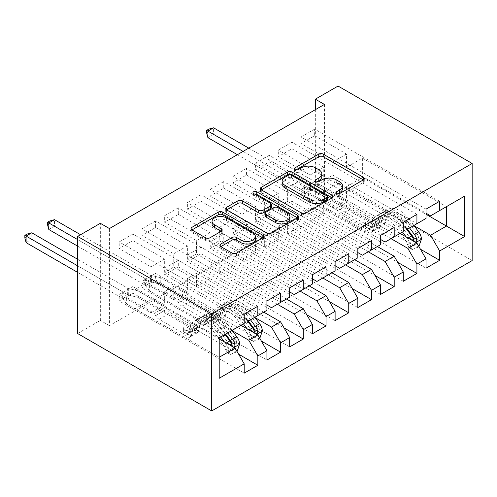 <?xml version="1.0" encoding="UTF-8"?>
<svg xmlns="http://www.w3.org/2000/svg" width="497" height="497" viewBox="0 0 497 497"><rect width="100%" height="100%" fill="white"/><g stroke="black" fill="none" stroke-linecap="round" stroke-linejoin="round"><path stroke-width="0.37" stroke-dasharray="2.48 1.86" d="M337.42 193.873L336.537 194.383A2.205 1.274 0 0 0 335.891 195.284A2.205 1.274 0 0 0 336.537 196.185A2.205 1.274 0 0 0 339.662 196.185L363.363 182.498A3.156 1.82 0 0 0 364.289 181.212A3.156 1.82 0 0 0 363.363 179.926L363.319 179.902M295.926 169.918L295.044 170.428A2.205 1.274 0 0 0 294.398 171.328A2.205 1.274 0 0 0 295.044 172.229A2.205 1.274 0 0 0 298.169 172.229L301.238 170.459L301.238 167.837M316.676 181.896L315.794 182.405A2.205 1.274 0 0 0 315.148 183.306A2.205 1.274 0 0 0 315.794 184.207A2.205 1.274 0 0 0 318.912 184.207L321.981 182.436L321.981 179.815M280.569 293.112L155.573 220.948L155.573 227.508L141.937 235.379L173.751 253.75L173.751 267.001L164.662 272.25L244.207 318.173M155.573 220.948L141.937 228.819L141.937 235.379M254.998 317.583L187.388 278.55L187.388 291.801L155.573 273.431L155.573 279.991L141.937 287.862L266.932 360.027M155.573 273.431L141.937 281.302L141.937 287.862M326.02 266.87L201.024 194.706L201.024 201.266L187.388 209.138L219.208 227.508L219.208 240.759L210.113 246.009L289.658 291.932M201.024 194.706L187.388 202.577L187.388 209.138M300.113 291.143L232.844 252.308L232.844 265.56L201.024 247.189L201.024 253.75L187.388 261.621L312.383 333.785M201.024 247.189L187.388 255.06L187.388 261.621M371.47 240.629L246.475 168.464L246.475 175.025L232.844 182.896L264.659 201.266L264.659 214.518L255.57 219.767L335.108 265.69M246.475 168.464L232.844 176.336L232.844 182.896M345.564 264.901L278.295 226.06L278.295 239.318L246.475 220.948L246.475 227.508L232.844 235.379L357.834 307.544M246.475 220.948L232.844 228.819L232.844 235.379M416.927 214.387L291.932 142.223L291.932 148.783L278.295 156.654L310.109 175.025L310.109 188.276L301.02 193.526L380.565 239.448M291.932 142.223L278.295 150.094L278.295 156.654M391.015 238.659L323.746 199.819L323.746 213.076L291.932 194.706L291.932 201.266L278.295 209.138L403.291 281.302M291.932 194.706L278.295 202.577L278.295 209.138M324.429 104.432L324.429 201.527L109.439 325.653L109.439 228.558M414.082 225.737L346.471 186.698L346.471 199.956L314.657 181.585L314.657 188.146L301.02 196.017L426.016 268.181M314.657 181.585L301.02 189.456L301.02 196.017M439.652 201.266L314.657 129.102L314.657 135.662L301.02 143.534L332.835 161.904L332.835 175.155L323.746 180.405L403.291 226.328M314.657 129.102L301.02 136.973L301.02 143.534M368.289 251.78L301.02 212.94L301.02 226.197L269.206 207.827L269.206 214.387L255.57 222.258L380.565 294.423M269.206 207.827L255.57 215.698L255.57 222.258M394.196 227.508L269.206 155.344L269.206 161.904L255.57 169.775L287.384 188.146L287.384 201.397L278.295 206.646L357.834 252.569M269.206 155.344L255.57 163.215L255.57 169.775M322.839 278.022L255.57 239.181L255.57 252.439L223.749 234.068L223.749 240.629L210.113 248.5L335.108 320.664M223.749 234.068L210.113 241.94L210.113 248.5M348.745 253.75L223.749 181.585L223.749 188.146L210.113 196.017L241.933 214.387L241.933 227.638L232.844 232.888L312.383 278.811M223.749 181.585L210.113 189.456L210.113 196.017M277.382 304.263L210.113 265.429L210.113 278.68L178.299 260.31L178.299 266.87L164.662 274.742L289.658 346.906M178.299 260.31L164.662 268.181L164.662 274.742M303.294 279.991L178.299 207.827L178.299 214.387L164.662 222.258L196.477 240.629L196.477 253.88L187.388 259.13L266.932 305.052M178.299 207.827L164.662 215.698L164.662 222.258M232.273 330.704L164.662 291.671L164.662 304.922L132.848 286.552L132.848 293.112L119.212 300.983L244.207 373.148M132.848 286.552L119.212 294.423L119.212 300.983M257.844 306.233L132.848 234.068L132.848 240.629L119.212 248.5L151.026 266.87L151.026 280.122L135.116 289.304L219.208 337.854L219.208 357.275L135.116 308.724L151.026 299.542L151.026 312.793L119.212 294.423M132.848 234.068L119.212 241.94L119.212 248.5M173.751 267.001L257.844 315.545L248.748 320.795M266.932 310.302L257.844 315.545M219.208 338.904L151.026 299.542M219.208 378.267L219.208 357.275M196.477 253.88L280.569 302.424L271.474 307.674M289.658 297.181L280.569 302.424M164.662 291.671L173.751 286.421L173.751 299.672L141.937 281.302M241.02 325.255L173.751 286.421M219.208 240.759L303.294 289.304L294.205 294.553M312.383 284.06L303.294 289.304M187.388 278.55L196.477 273.3L196.477 286.552L164.662 268.181M263.752 312.135L196.477 273.3M241.933 227.638L326.02 276.183L316.931 281.432M335.108 270.94L326.02 276.183M210.113 265.429L219.208 260.18L219.208 273.431L187.388 255.06M286.477 299.014L219.208 260.18M264.659 214.518L348.745 263.062L339.656 268.312M357.834 257.813L348.745 263.062M232.844 252.308L241.933 247.059L241.933 260.31L210.113 241.94M309.202 285.893L241.933 247.059M287.384 201.397L371.47 249.941L362.381 255.191M380.565 244.692L371.47 249.941M255.57 239.181L264.659 233.938L264.659 247.189L232.844 228.819M331.928 272.772L264.659 233.938M310.109 188.276L394.196 236.82L385.107 242.07M403.291 231.571L394.196 236.82M278.295 226.06L287.384 220.817L287.384 234.068L255.57 215.698M354.653 259.651L287.384 220.817M332.835 175.155L416.927 223.7L407.832 228.949M426.016 218.45L416.927 223.7M301.02 212.94L310.109 207.696L310.109 220.948L278.295 202.577M377.378 246.531L310.109 207.696M346.471 186.698L362.381 177.516L362.381 158.096L346.471 167.284L426.016 213.207M362.381 158.096L446.468 206.646L430.564 215.828M323.746 199.819L332.835 194.575L332.835 207.827L301.02 189.456M400.11 233.41L332.835 194.575M77.619 333.524L100.344 320.403L100.344 223.308M109.439 325.653L100.344 320.403M324.429 201.527L315.34 196.278L338.066 183.157L472.15 260.571M315.34 109.682L315.34 196.278M338.066 86.062L338.066 183.157M135.116 289.304L135.116 308.724M151.026 280.122L235.112 328.666L219.208 337.854M362.381 177.516L426.016 214.257M164.662 304.922L151.026 312.793M187.388 291.801L173.751 299.672M210.113 278.68L196.477 286.552M232.844 265.56L219.208 273.431M255.57 252.439L241.933 260.31M278.295 239.318L264.659 247.189M301.02 226.197L287.384 234.068M323.746 213.076L310.109 220.948M346.471 199.956L332.835 207.827M314.657 135.662L346.471 154.027L346.471 167.284M346.471 154.027L332.835 161.904M291.932 148.783L323.746 167.147L323.746 180.405M323.746 167.147L310.109 175.025M269.206 161.904L301.02 180.268L301.02 193.526M301.02 180.268L287.384 188.146M246.475 175.025L278.295 193.389L278.295 206.646M278.295 193.389L264.659 201.266M223.749 188.146L255.57 206.51L255.57 219.767M255.57 206.51L241.933 214.387M201.024 201.266L232.844 219.631L232.844 232.888M232.844 219.631L219.208 227.508M178.299 214.387L210.113 232.758L210.113 246.009M210.113 232.758L196.477 240.629M155.573 227.508L187.388 245.878L187.388 259.13M187.388 245.878L173.751 253.75M132.848 240.629L164.662 258.999L164.662 272.25M164.662 258.999L151.026 266.87M244.207 323.423L235.112 328.666M314.657 188.146L420.45 249.221M426.016 209.138L301.02 136.973M291.932 201.266L397.724 262.341M403.291 222.258L278.295 150.094M269.206 214.387L374.993 275.462M380.565 235.379L255.57 163.215M246.475 227.508L352.267 288.583M357.834 248.5L232.844 176.336M223.749 240.629L329.542 301.704M335.108 261.621L210.113 189.456M201.024 253.75L306.817 314.825M312.383 274.742L187.388 202.577M178.299 266.87L284.091 327.945M289.658 287.862L164.662 215.698M155.573 279.991L261.366 341.066M266.932 300.983L141.937 228.819M132.848 293.112L238.635 354.187M244.207 314.104L119.212 241.94M342.563 188.487A10.095 5.827 0 0 0 339.606 184.368L339.606 181.747M321.981 182.436A10.095 5.827 0 0 1 336.258 182.436L339.606 184.368M321.814 176.51A10.095 5.827 0 0 0 318.857 172.391L318.857 169.769M301.238 170.459A10.095 5.827 0 0 1 315.514 170.459L318.857 172.391M261.347 189.885L261.304 189.904A3.156 1.82 0 0 0 260.385 191.196A3.156 1.82 0 0 0 261.304 192.482L301.462 215.667A3.156 1.82 0 0 0 305.922 215.667L332.244 200.465A3.156 1.82 0 0 0 333.17 199.179A3.156 1.82 0 0 0 332.244 197.893L332.201 197.868M327.312 199.179A2.205 1.274 0 0 0 326.666 198.278L326.666 195.656M282.103 183.915A10.095 5.827 0 0 1 285.061 179.796L288.297 177.926A2.205 1.274 0 0 1 291.422 177.926L326.666 198.278M297.51 217.897L297.554 217.916A3.156 1.82 0 0 1 298.48 219.208A3.156 1.82 0 0 1 297.554 220.494L271.232 235.69L271.232 233.068M226.657 209.908L226.62 209.933A3.156 1.82 0 0 0 225.694 211.219A3.156 1.82 0 0 0 226.62 212.511L266.771 235.69A3.156 1.82 0 0 0 271.232 235.69M271.486 207.23A3.156 1.82 0 0 0 270.561 205.938L253.607 196.153L253.607 193.526M254.495 194.035A2.205 1.274 0 0 0 252.961 195.253A2.205 1.274 0 0 0 253.607 196.153M289.931 219.14A8.437 4.871 0 0 0 287.459 215.698L287.459 213.07M265.292 215.922A3.156 1.82 0 0 1 266.212 214.636L273.685 210.318A3.156 1.82 0 0 1 278.146 210.318L287.459 215.698M220.861 246.611L220.817 246.636A3.156 1.82 0 0 0 219.891 247.928A3.156 1.82 0 0 0 220.817 249.214L232.08 255.719A3.156 1.82 0 0 0 236.547 255.719L262.87 240.523A3.156 1.82 0 0 0 263.789 239.231A3.156 1.82 0 0 0 262.87 237.945L262.826 237.92M255.359 239.231A8.437 4.871 0 0 0 252.886 235.789L252.886 233.161M212.045 223.973A8.437 4.871 0 0 1 217.251 219.469A8.437 4.871 0 0 1 226.452 220.525L252.886 235.789M191.972 229.937L191.929 229.962A3.156 1.82 0 0 0 191.003 231.248A3.156 1.82 0 0 0 191.929 232.534L205.534 240.393A3.156 1.82 0 0 0 210.001 240.393L221.264 233.888A3.156 1.82 0 0 0 222.19 232.602A3.156 1.82 0 0 0 221.264 231.31L221.221 231.291M421.425 239.156L418.468 237.454A4.336 2.504 -120 0 0 417.082 233.82L407.801 221.426A20.408 11.785 -120 0 0 389.679 213.114A20.408 11.785 -120 0 0 385.983 218.289L381.665 220.78L380.373 225.377A11.729 6.772 60 0 1 378.248 228.353A11.729 6.772 60 0 1 372.383 227.769L368.699 225.644A1.926 1.112 0 0 0 365.972 225.644A1.926 1.112 0 0 0 365.407 226.433A1.926 1.112 0 0 0 365.972 227.216L369.656 229.347A11.729 6.772 -120 0 0 375.521 229.925A11.729 6.772 -120 0 0 377.645 226.955L378.938 222.358L374.62 224.849L373.328 229.446A11.729 6.772 60 0 1 371.203 232.422A11.729 6.772 60 0 1 365.338 231.838L308.475 199.011L308.475 192.445L336.202 208.454L347.565 201.894L348.844 204.112A6.983 4.032 -120 0 0 352.336 207.802L376.701 221.867A7.554 4.361 60 0 0 380.478 222.24A7.554 4.361 60 0 0 381.845 220.326L383.137 215.729A24.589 14.196 -120 0 1 387.592 209.498L383.274 211.989A24.589 14.196 -120 0 0 378.82 218.22L383.137 215.729M402.514 232.018L398.06 226.073A24.589 14.196 -120 0 0 376.229 216.058A24.589 14.196 -120 0 0 371.775 222.289L376.092 219.798L374.8 224.395A7.554 4.361 60 0 1 373.433 226.309A7.554 4.361 60 0 1 369.656 225.936L365.972 223.805A1.926 1.112 180 0 1 365.407 223.023A1.926 1.112 180 0 1 365.972 222.234A1.926 1.112 180 0 1 368.699 222.234L372.383 224.358A7.554 4.361 -120 0 0 376.161 224.731A7.554 4.361 -120 0 0 377.527 222.818L378.82 218.22M385.983 218.289L384.69 222.886A11.729 6.772 60 0 1 382.566 225.862A11.729 6.772 60 0 1 376.701 225.278L319.838 192.451L310.513 190.152A3.212 1.858 180 0 1 309.501 189.761L213.592 134.389L213.592 127.828M347.565 201.894L319.838 185.884L319.838 192.451M413.877 225.458L409.422 219.506A24.589 14.196 -120 0 0 387.592 209.498M407.105 244.015L410.062 245.717L412.336 249.656L409.379 247.947L407.105 244.015A4.336 2.504 -120 0 0 405.72 240.38L400.799 233.807M410.062 245.717A8.517 4.92 -120 0 0 407.341 238.467L406.186 236.92M371.775 222.289L370.482 226.887A7.554 4.361 60 0 1 369.116 228.8A7.554 4.361 60 0 1 365.338 228.427L340.973 214.362A6.983 4.032 60 0 1 337.482 210.672L336.202 208.454M400.383 233.255L396.438 227.986A20.408 11.785 -120 0 0 378.316 219.674A20.408 11.785 -120 0 0 374.62 224.849M412.336 249.656L418.604 246.034M409.379 247.947L416.2 244.015L419.151 245.717M418.468 237.454L416.2 244.015M409.559 227.955L405.105 222.004A24.589 14.196 -120 0 0 383.274 211.989M381.665 220.78A20.408 11.785 60 0 1 385.361 215.605A20.408 11.785 60 0 1 403.483 223.917L406.807 228.353M237.386 154.685L303.816 193.041A3.212 1.858 180 0 1 304.499 193.625L308.475 199.011M207.914 137.669L213.592 134.389L208.933 131.699L206.659 133.01M376.092 219.798A24.589 14.196 60 0 1 380.547 213.561A24.589 14.196 60 0 1 402.377 223.575L405.303 227.489M413.554 237.634L411.702 240.362L410.826 239.206A4.336 2.504 -120 0 0 410.037 237.889L400.756 225.495A20.408 11.785 -120 0 0 382.634 217.183A20.408 11.785 -120 0 0 378.938 222.358M414.268 241.585L415.318 242.194M319.838 185.884L310.513 183.592A3.212 1.858 180 0 1 309.501 183.2L248.748 148.125M243.07 151.405L303.816 186.481A3.212 1.858 180 0 1 304.499 187.065L308.475 192.445M208.933 129.071L208.933 131.699M262.341 331.002L259.384 329.3A4.336 2.504 -120 0 0 257.999 325.665L248.717 313.272A20.408 11.785 -120 0 0 230.596 304.959A20.408 11.785 -120 0 0 226.899 310.134L222.581 312.625L221.289 317.223A11.729 6.772 60 0 1 219.165 320.198A11.729 6.772 60 0 1 213.3 319.621L209.616 317.49A1.926 1.112 0 0 0 206.889 317.49A1.926 1.112 0 0 0 206.323 318.279A1.926 1.112 0 0 0 206.889 319.068L210.573 321.192A11.729 6.772 -120 0 0 216.437 321.77A11.729 6.772 -120 0 0 218.562 318.801L219.854 314.203L215.536 316.695L214.244 321.292A11.729 6.772 60 0 1 212.12 324.268A11.729 6.772 60 0 1 206.255 323.684L149.392 290.857L149.392 284.296L177.118 300.3L188.481 293.739L189.761 295.957A6.983 4.032 -120 0 0 193.252 299.648L217.618 313.713A7.554 4.361 60 0 0 221.395 314.085A7.554 4.361 60 0 0 222.762 312.172L224.054 307.575A24.589 14.196 -120 0 1 228.508 301.344L224.184 303.835A24.589 14.196 -120 0 0 219.736 310.072L224.054 307.575M243.431 323.87L238.97 317.918A24.589 14.196 -120 0 0 217.139 307.904A24.589 14.196 -120 0 0 212.691 314.135L217.009 311.644L215.717 316.241A7.554 4.361 60 0 1 214.35 318.155A7.554 4.361 60 0 1 210.573 317.782L206.889 315.651A1.926 1.112 180 0 1 206.323 314.868A1.926 1.112 180 0 1 206.889 314.079A1.926 1.112 180 0 1 209.616 314.079L213.3 316.204A7.554 4.361 -120 0 0 217.077 316.583A7.554 4.361 -120 0 0 218.444 314.663L219.736 310.072M226.899 310.134L225.607 314.731A11.729 6.772 60 0 1 223.482 317.707A11.729 6.772 60 0 1 217.618 317.123L160.755 284.296L151.423 281.998A3.212 1.858 180 0 1 150.411 281.606L54.508 226.234L54.508 219.674M188.481 293.739L160.755 277.736L160.755 284.296M254.793 317.31L250.333 311.358A24.589 14.196 -120 0 0 228.508 301.344M248.022 335.86L250.979 337.562L253.253 341.501L250.295 339.799L248.022 335.86A4.336 2.504 -120 0 0 246.636 332.226L241.716 325.659M250.979 337.562A8.517 4.92 -120 0 0 248.258 330.312L247.102 328.766M212.691 314.135L211.399 318.732A7.554 4.361 60 0 1 210.032 320.646A7.554 4.361 60 0 1 206.255 320.273L181.89 306.208A6.983 4.032 60 0 1 178.398 302.518L177.118 300.3M241.3 325.1L237.355 319.832A20.408 11.785 -120 0 0 219.233 311.52A20.408 11.785 -120 0 0 215.536 316.695M253.253 341.501L259.521 337.879M250.295 339.799L257.111 335.86L260.068 337.562M259.384 329.3L257.111 335.86M250.476 319.801L246.015 313.849A24.589 14.196 -120 0 0 224.184 303.835M222.581 312.625A20.408 11.785 60 0 1 226.278 307.457A20.408 11.785 60 0 1 244.4 315.763L247.717 320.198M77.619 246.139L144.733 284.887A3.212 1.858 180 0 1 145.416 285.471L149.392 290.857M48.824 229.515L54.508 226.234L49.849 223.544L47.575 224.855M217.009 311.644A24.589 14.196 60 0 1 221.463 305.413A24.589 14.196 60 0 1 243.288 315.421L246.22 319.335M254.47 329.48L252.619 332.213L251.743 331.052A4.336 2.504 -120 0 0 250.954 329.735L241.672 317.341A20.408 11.785 -120 0 0 223.551 309.028A20.408 11.785 -120 0 0 219.854 314.203M255.185 333.437L256.235 334.04M160.755 277.736L151.423 275.437A3.212 1.858 180 0 1 150.411 275.046L80.576 234.721M77.619 239.579L144.733 278.326A3.212 1.858 180 0 1 145.416 278.91L149.392 284.296M49.849 220.923L49.849 223.544M239.61 344.123L236.659 342.421A4.336 2.504 -120 0 0 235.274 338.786L225.986 326.392A20.408 11.785 -120 0 0 207.87 318.08A20.408 11.785 -120 0 0 204.174 323.255L199.856 325.746L198.564 330.343A11.729 6.772 60 0 1 196.439 333.319A11.729 6.772 60 0 1 190.575 332.741L186.891 330.611A1.926 1.112 0 0 0 184.163 330.611A1.926 1.112 0 0 0 183.598 331.4A1.926 1.112 0 0 0 184.163 332.189L187.847 334.313A11.729 6.772 -120 0 0 193.712 334.891A11.729 6.772 -120 0 0 195.837 331.921L197.129 327.324L192.805 329.815L191.519 334.413A11.729 6.772 60 0 1 189.394 337.388A11.729 6.772 60 0 1 183.53 336.804L126.667 303.978L126.667 297.417L154.393 313.421L165.756 306.86L167.035 309.078A6.983 4.032 -120 0 0 170.527 312.768L194.892 326.833A7.554 4.361 60 0 0 198.67 327.206A7.554 4.361 60 0 0 200.036 325.293L201.322 320.695A24.589 14.196 -120 0 1 205.777 314.464L201.459 316.956A24.589 14.196 -120 0 0 197.005 323.193L201.322 320.695M220.705 336.991L216.245 331.039A24.589 14.196 -120 0 0 194.414 321.025A24.589 14.196 -120 0 0 189.96 327.256L194.277 324.765L192.991 329.362A7.554 4.361 60 0 1 191.625 331.275A7.554 4.361 60 0 1 187.847 330.903L184.163 328.772A1.926 1.112 180 0 1 183.598 327.989A1.926 1.112 180 0 1 184.163 327.2A1.926 1.112 180 0 1 186.891 327.2L190.575 329.325A7.554 4.361 -120 0 0 194.352 329.704A7.554 4.361 -120 0 0 195.719 327.784L197.005 323.193M204.174 323.255L202.882 327.852A11.729 6.772 60 0 1 200.757 330.828A11.729 6.772 60 0 1 194.892 330.244L138.029 297.417L128.698 295.119A3.212 1.858 180 0 1 127.686 294.727L31.783 239.355L31.783 232.795M165.756 306.86L138.029 290.857L138.029 297.417M232.068 330.43L227.607 324.479A24.589 14.196 -120 0 0 205.777 314.464M225.296 348.981L228.247 350.683L230.521 354.622L227.57 352.92L225.296 348.981A4.336 2.504 -120 0 0 223.911 345.353L214.623 332.953A20.408 11.785 -120 0 0 196.508 324.64A20.408 11.785 -120 0 0 192.805 329.815M228.247 350.683A8.517 4.92 -120 0 0 225.532 343.433L224.377 341.886M189.96 327.256L188.674 331.853A7.554 4.361 60 0 1 187.307 333.767A7.554 4.361 60 0 1 183.53 333.394L159.164 319.329A6.983 4.032 60 0 1 155.673 315.638L154.393 313.421M230.521 354.622L236.796 351M227.57 352.92L234.385 348.981L237.342 350.683M236.659 342.421L234.385 348.981M227.75 332.922L223.29 326.97A24.589 14.196 -120 0 0 201.459 316.956M199.856 325.746A20.408 11.785 60 0 1 203.553 320.577A20.408 11.785 60 0 1 221.668 328.884L225.613 334.152M77.619 272.381L122.007 298.007A3.212 1.858 180 0 1 122.691 298.591L126.667 303.978M26.099 242.635L31.783 239.355L27.124 236.665L24.85 237.976M194.277 324.765A24.589 14.196 60 0 1 198.732 318.534A24.589 14.196 60 0 1 220.562 328.542L225.023 334.493M231.745 342.601L229.894 345.334L229.018 344.172A4.336 2.504 -120 0 0 228.229 342.855L218.941 330.462A20.408 11.785 -120 0 0 200.825 322.149A20.408 11.785 -120 0 0 197.129 327.324M232.459 346.558L233.509 347.161M138.029 290.857L128.698 288.558A3.212 1.858 180 0 1 127.686 288.167L77.619 259.26M77.619 265.82L122.007 291.447A3.212 1.858 180 0 1 122.691 292.031L126.667 297.417M27.124 234.044L27.124 236.665M339.662 196.185L339.662 193.563M298.169 172.229L298.169 169.607M318.912 184.207L318.912 181.585M336.258 182.436L336.258 179.815M315.794 182.405L315.794 181.585M315.514 170.459L315.514 167.837M295.044 170.428L295.044 169.607M363.363 179.926L363.363 182.498M336.537 194.383L336.537 193.563M301.462 215.667L301.462 213.039M261.304 192.482L261.304 189.904M332.244 197.893L332.244 200.465M305.922 215.667L305.922 213.039M291.422 177.926L291.422 175.304M288.297 177.926L288.297 175.304M285.061 179.796L285.061 177.174M297.554 220.494L297.554 217.916M266.771 235.69L266.771 233.068M226.62 212.511L226.62 209.933M270.561 205.938L270.561 203.316M278.146 210.318L278.146 207.696M273.685 210.318L273.685 207.696M266.212 214.636L266.212 212.008M220.817 246.636L220.817 249.214M226.452 220.525L226.452 217.903M221.264 231.31L221.264 233.888M210.001 240.393L210.001 237.771M205.534 240.393L205.534 237.771M191.929 232.534L191.929 229.962M262.87 237.945L262.87 240.523M236.547 255.719L236.547 253.097M232.08 255.719L232.08 253.097M368.699 222.234L368.699 225.644M410.118 245.816L415.859 242.505M418.412 237.616L407.161 244.114M405.105 222.004L409.422 219.506M407.801 221.426L403.483 223.917M372.383 224.358L376.701 221.867M340.973 214.362L352.336 207.802M365.338 228.427L369.656 225.936M376.701 225.278L372.383 227.769M369.656 229.347L365.338 231.838M377.527 222.818L381.845 220.326M370.482 226.887L374.8 224.395M384.69 222.886L380.373 225.377M377.645 226.955L373.328 229.446M398.06 226.073L402.377 223.575M400.756 225.495L396.438 227.986M417.082 233.82L412.765 236.317M407.341 238.467L408.105 238.026M410.037 237.889L405.72 240.38M337.482 210.672L348.844 204.112M310.513 190.152L310.513 183.592M309.501 189.761L309.501 183.2M303.816 193.041L303.816 186.481M304.499 193.625L304.499 187.065M410.826 239.206L414.1 241.095M365.972 223.805L365.972 227.216M209.616 314.079L209.616 317.49M251.035 337.662L256.775 334.351M259.328 329.461L248.078 335.96M246.015 313.849L250.333 311.358M248.717 313.272L244.4 315.763M213.3 316.204L217.618 313.713M181.89 306.208L193.252 299.648M206.255 320.273L210.573 317.782M217.618 317.123L213.3 319.621M210.573 321.192L206.255 323.684M218.444 314.663L222.762 312.172M211.399 318.732L215.717 316.241M225.607 314.731L221.289 317.223M218.562 318.801L214.244 321.292M238.97 317.918L243.288 315.421M241.672 317.341L237.355 319.832M257.999 325.665L253.681 328.163M248.258 330.312L249.016 329.871M250.954 329.735L246.636 332.226M178.398 302.518L189.761 295.957M151.423 281.998L151.423 275.437M150.411 281.606L150.411 275.046M144.733 284.887L144.733 278.326M145.416 285.471L145.416 278.91M251.743 331.052L255.017 332.94M206.889 315.651L206.889 319.068M186.891 327.2L186.891 330.611M228.309 350.783L234.044 347.471M236.603 342.582L225.352 349.08M223.29 326.97L227.607 324.479M225.986 326.392L221.668 328.884M190.575 329.325L194.892 326.833M159.164 319.329L170.527 312.768M183.53 333.394L187.847 330.903M194.892 330.244L190.575 332.741M187.847 334.313L183.53 336.804M195.719 327.784L200.036 325.293M188.674 331.853L192.991 329.362M202.882 327.852L198.564 330.343M195.837 331.921L191.519 334.413M216.245 331.039L220.562 328.542M218.941 330.462L214.623 332.953M235.274 338.786L230.956 341.284M225.532 343.433L226.29 342.992M228.229 342.855L223.911 345.353M155.673 315.638L167.035 309.078M128.698 295.119L128.698 288.558M127.686 294.727L127.686 288.167M122.007 298.007L122.007 291.447M122.691 298.591L122.691 292.031M229.018 344.172L232.285 346.061M184.163 328.772L184.163 332.189M315.148 183.306L315.148 180.684M294.398 171.328L294.398 168.707M364.289 181.212L364.289 178.591M335.891 195.284L335.891 192.662M260.385 191.196L260.385 188.568M333.17 199.179L333.17 196.557M225.694 211.219L225.694 208.597M252.961 195.253L252.961 192.625M298.48 219.208L298.48 216.58M222.19 232.602L222.19 229.974M191.003 231.248L191.003 228.626M263.789 239.231L263.789 236.609M219.891 247.928L219.891 245.301M389.679 213.114L385.361 215.605M376.161 224.731L380.478 222.24M369.116 228.8L373.433 226.309M378.248 228.353L382.566 225.862M371.203 232.422L375.521 229.925M380.547 213.561L376.229 216.058M382.634 217.183L378.316 219.674M411.702 240.362L414.715 242.107M365.407 223.023L365.407 226.433M230.596 304.959L226.278 307.457M217.077 316.583L221.395 314.085M210.032 320.646L214.35 318.155M219.165 320.198L223.482 317.707M212.12 324.268L216.437 321.77M221.463 305.413L217.139 307.904M223.551 309.028L219.233 311.52M252.619 332.213L255.632 333.953M206.323 314.868L206.323 318.279M207.87 318.08L203.553 320.577M194.352 329.704L198.67 327.206M187.307 333.767L191.625 331.275M196.439 333.319L200.757 330.828M189.394 337.388L193.712 334.891M198.732 318.534L194.414 321.025M200.825 322.149L196.508 324.64M229.894 345.334L232.907 347.074M183.598 327.989L183.598 331.4"/><path stroke-width="0.75" d="M336.537 193.563A2.205 1.274 0 0 0 339.662 193.563L363.363 179.877A3.156 1.82 0 0 0 364.289 178.591A3.156 1.82 0 0 0 363.363 177.299L323.212 154.12A3.156 1.82 0 0 0 318.745 154.12L295.044 167.8A2.205 1.274 0 0 0 294.398 168.707A2.205 1.274 0 0 0 295.044 169.607A2.205 1.274 0 0 0 298.169 169.607L301.238 167.837A10.095 5.827 0 0 1 315.514 167.837L318.857 169.769A10.095 5.827 0 0 1 321.814 173.888A10.095 5.827 0 0 1 318.857 178.007L315.794 179.777A2.205 1.274 0 0 0 315.148 180.684A2.205 1.274 0 0 0 315.794 181.585A2.205 1.274 0 0 0 318.912 181.585L321.981 179.815A10.095 5.827 0 0 1 336.258 179.815L339.606 181.747A10.095 5.827 0 0 1 342.563 185.866A10.095 5.827 0 0 1 339.606 189.984L336.537 191.755A2.205 1.274 0 0 0 335.891 192.662A2.205 1.274 0 0 0 336.537 193.563L336.537 191.755M220.817 244.015A3.156 1.82 0 0 0 219.891 245.301A3.156 1.82 0 0 0 220.817 246.593L232.08 253.097A3.156 1.82 0 0 0 236.547 253.097L262.87 237.895A3.156 1.82 0 0 0 263.789 236.609A3.156 1.82 0 0 0 262.87 235.323L222.712 212.138A3.156 1.82 0 0 0 218.251 212.138L191.929 227.334A3.156 1.82 0 0 0 191.003 228.626A3.156 1.82 0 0 0 191.929 229.912L205.534 237.771A3.156 1.82 0 0 0 210.001 237.771L221.264 231.267A3.156 1.82 0 0 0 222.19 229.974A3.156 1.82 0 0 0 221.264 228.688L214.518 224.793A8.437 4.871 0 0 1 212.045 221.345A8.437 4.871 0 0 1 217.251 216.847A8.437 4.871 0 0 1 226.452 217.903L252.886 233.161A8.437 4.871 0 0 1 255.359 236.609A8.437 4.871 0 0 1 250.146 241.113A8.437 4.871 0 0 1 240.952 240.057L236.547 237.51A3.156 1.82 0 0 0 232.08 237.51L220.817 244.015L220.817 246.593M77.619 236.429L211.703 313.843L211.703 410.938L77.619 333.524L77.619 236.429L100.344 223.308L109.439 228.558L324.429 104.432L315.34 99.183L315.34 109.682M315.34 99.183L338.066 86.062L472.15 163.476L211.703 313.843M301.462 213.039A3.156 1.82 0 0 0 305.922 213.039L332.244 197.843A3.156 1.82 0 0 0 333.17 196.557A3.156 1.82 0 0 0 332.244 195.265L292.093 172.086A3.156 1.82 0 0 0 287.626 172.086L261.304 187.282A3.156 1.82 0 0 0 260.385 188.568A3.156 1.82 0 0 0 261.304 189.86L301.462 213.039M254.495 194.035A2.205 1.274 0 0 1 256.732 194.352L256.732 191.724L297.554 215.294A3.156 1.82 0 0 1 298.48 216.58A3.156 1.82 0 0 1 297.554 217.872L271.232 233.068A3.156 1.82 0 0 1 266.771 233.068L226.62 209.883L226.62 207.311A3.156 1.82 0 0 0 225.694 208.597A3.156 1.82 0 0 0 226.62 209.883M226.62 207.311L237.883 200.807A3.156 1.82 0 0 1 242.343 200.807L258.626 210.206A3.156 1.82 0 0 0 263.093 210.206L270.561 205.895A3.156 1.82 0 0 0 271.486 204.602A3.156 1.82 0 0 0 270.561 203.316L253.607 193.526A2.205 1.274 0 0 1 252.961 192.625A2.205 1.274 0 0 1 254.327 191.451A2.205 1.274 0 0 1 256.732 191.724M211.703 410.938L472.15 260.571L472.15 163.476M426.016 214.257L446.468 226.06L446.468 206.646L464.652 196.147L439.652 210.579L439.652 201.266L426.016 209.138L426.016 218.45L416.927 223.7L416.927 214.387L403.291 222.258L403.291 231.571L394.196 236.82L394.196 227.508L380.565 235.379L380.565 244.692L371.47 249.941L371.47 240.629L357.834 248.5L357.834 257.813L348.745 263.062L348.745 253.75L335.108 261.621L335.108 270.94L326.02 276.183L326.02 266.87L312.383 274.742L312.383 284.06L303.294 289.304L303.294 279.991L289.658 287.862L289.658 297.181L280.569 302.424L280.569 293.112L266.932 300.983L266.932 310.302L257.844 315.545L257.844 306.233L244.207 314.104L244.207 323.423L219.208 337.854L219.208 378.267L244.207 363.835L235.112 348.086L219.208 338.904M464.652 196.147L464.652 236.56L439.652 250.991L430.564 235.249L414.082 225.737M420.45 249.221L439.652 260.31L439.652 250.991M439.652 260.31L426.016 268.181L426.016 258.869L416.927 264.112L407.832 248.37L391.015 238.659M397.724 262.341L416.927 273.431L416.927 264.112M416.927 273.431L403.291 281.302L403.291 271.989L394.196 277.233L385.107 261.49L368.289 251.78M374.993 275.462L394.196 286.552L394.196 277.233M394.196 286.552L380.565 294.423L380.565 285.11L371.47 290.354L362.381 274.611L345.564 264.901M352.267 288.583L371.47 299.672L371.47 290.354M371.47 299.672L357.834 307.544L357.834 298.231L348.745 303.474L339.656 287.732L322.839 278.022M329.542 301.704L348.745 312.793L348.745 303.474M348.745 312.793L335.108 320.664L335.108 311.352L326.02 316.595L316.931 300.853L300.113 291.143M306.817 314.825L326.02 325.914L326.02 316.595M326.02 325.914L312.383 333.785L312.383 324.473L303.294 329.716L294.205 313.974L277.382 304.263M284.091 327.945L303.294 339.035L303.294 329.716M303.294 339.035L289.658 346.906L289.658 337.593L280.569 342.837L271.474 327.094L254.998 317.583M261.366 341.066L280.569 352.156L280.569 342.837M280.569 352.156L266.932 360.027L266.932 350.714L257.844 355.964L248.748 340.215L232.273 330.704M238.635 354.187L257.844 365.276L257.844 355.964M257.844 365.276L244.207 373.148L244.207 363.835M244.207 318.173L248.748 320.795L257.844 315.545M219.208 357.275L235.112 348.086M266.932 305.052L271.474 307.674L280.569 302.424M248.748 340.215L257.844 334.966L241.02 325.255M266.932 350.714L257.844 334.966M289.658 291.932L294.205 294.553L303.294 289.304M271.474 327.094L280.569 321.845L263.752 312.135M289.658 337.593L280.569 321.845M312.383 278.811L316.931 281.432L326.02 276.183M294.205 313.974L303.294 308.724L286.477 299.014M312.383 324.473L303.294 308.724M335.108 265.69L339.656 268.312L348.745 263.062M316.931 300.853L326.02 295.603L309.202 285.893M335.108 311.352L326.02 295.603M357.834 252.569L362.381 255.191L371.47 249.941M339.656 287.732L348.745 282.482L331.928 272.772M357.834 298.231L348.745 282.482M380.565 239.448L385.107 242.07L394.196 236.82M362.381 274.611L371.47 269.362L354.653 259.651M380.565 285.11L371.47 269.362M403.291 226.328L407.832 228.949L416.927 223.7M385.107 261.49L394.196 256.241L377.378 246.531M403.291 271.989L394.196 256.241M426.016 213.207L430.564 215.828L439.652 210.579M407.832 248.37L416.927 243.12L400.11 233.41M426.016 258.869L416.927 243.12M430.564 235.249L446.468 226.06L464.652 236.56M337.42 193.873L339.606 192.612A10.095 5.827 0 0 0 342.563 188.487L342.563 185.866M321.814 173.888L321.814 176.51A10.095 5.827 0 0 1 318.857 180.635L316.676 181.896M363.319 179.902L323.212 156.741A3.156 1.82 0 0 0 318.745 156.741L295.926 169.918M332.201 197.868L292.093 174.708A3.156 1.82 0 0 0 287.626 174.708L261.347 189.885M326.666 197.458A2.205 1.274 0 0 0 327.312 196.557A2.205 1.274 0 0 0 326.666 195.656L291.422 175.304A2.205 1.274 0 0 0 288.297 175.304L285.061 177.174A10.095 5.827 0 0 0 282.103 181.293A10.095 5.827 0 0 0 285.061 185.412L309.153 199.322A10.095 5.827 0 0 0 323.429 199.322L326.666 197.458L326.666 200.08A2.205 1.274 0 0 0 327.312 199.179L327.312 196.557M282.103 181.293L282.103 183.915A10.095 5.827 0 0 0 285.061 188.04L285.061 185.412M326.666 200.08L323.429 201.95A10.095 5.827 0 0 1 309.153 201.95L285.061 188.04M226.657 209.908L237.883 203.428L237.883 200.807M271.486 204.602L271.486 207.23A3.156 1.82 0 0 1 270.561 208.516L263.093 212.834A3.156 1.82 0 0 1 258.626 212.834L242.343 203.428A3.156 1.82 0 0 0 237.883 203.428M256.732 194.352L297.51 217.897M275.524 219.96A8.437 4.871 0 0 0 284.725 221.016A8.437 4.871 0 0 0 289.931 216.518A8.437 4.871 0 0 0 287.459 213.07L278.146 207.696A3.156 1.82 0 0 0 273.685 207.696L266.212 212.008A3.156 1.82 0 0 0 265.292 213.3A3.156 1.82 0 0 0 266.212 214.586L275.524 219.96L275.524 222.588A8.437 4.871 0 0 0 284.725 223.644A8.437 4.871 0 0 0 289.931 219.14L289.931 216.518M265.292 213.3L265.292 215.922A3.156 1.82 0 0 0 266.212 217.208L266.212 214.586M275.524 222.588L266.212 217.208M255.359 236.609L255.359 239.231A8.437 4.871 0 0 1 250.146 243.735A8.437 4.871 0 0 1 240.952 242.679L236.547 240.132A3.156 1.82 0 0 0 232.08 240.132L220.861 246.611M212.045 221.345L212.045 223.973A8.437 4.871 0 0 0 214.518 227.415L214.518 224.793M221.221 231.291L214.518 227.415M262.826 237.92L222.712 214.76A3.156 1.82 0 0 0 218.251 214.76L191.972 229.937M418.604 246.034L419.151 245.717L421.425 239.156A8.517 4.92 -120 0 0 418.704 231.906L413.877 225.458M406.186 236.92L402.514 232.018M400.799 233.807L400.383 233.255M248.748 148.125L213.592 127.828L207.914 131.109L207.914 137.669L237.386 154.685M415.318 242.194L416.641 241.008L416.828 239.523A8.517 4.92 -120 0 0 414.386 234.398L409.559 227.955M406.807 228.353L412.765 236.317A4.336 2.504 60 0 1 413.554 237.634L416.828 239.523M405.303 227.489L411.659 235.976A8.517 4.92 60 0 1 414.1 241.095L414.268 241.585M207.914 137.669L206.659 133.01L206.659 130.388L243.07 151.405M206.659 130.388L208.933 129.071L213.592 127.828M259.521 337.879L260.068 337.562L262.341 331.002A8.517 4.92 -120 0 0 259.62 323.752L254.793 317.31M247.102 328.766L243.431 323.87M241.716 325.659L241.3 325.1M80.576 234.721L54.508 219.674L48.824 222.954L48.824 229.515L77.619 246.139M256.235 334.04L257.558 332.853L257.744 331.369A8.517 4.92 -120 0 0 255.303 326.243L250.476 319.801M247.717 320.198L253.681 328.163A4.336 2.504 60 0 1 254.47 329.48L257.744 331.369M246.22 319.335L252.575 327.821A8.517 4.92 60 0 1 255.017 332.94L255.185 333.437M48.824 229.515L47.575 224.855L47.575 222.234L77.619 239.579M47.575 222.234L49.849 220.923L54.508 219.674M236.796 351L237.342 350.683L239.61 344.123A8.517 4.92 -120 0 0 236.895 336.873L232.068 330.43M224.377 341.886L220.705 336.991M77.619 259.26L31.783 232.795L26.099 236.075L26.099 242.635L77.619 272.381M233.509 347.161L234.826 345.974L235.013 344.489A8.517 4.92 -120 0 0 232.577 339.364L227.75 332.922M225.613 334.152L230.956 341.284A4.336 2.504 60 0 1 231.745 342.601L235.013 344.489M225.023 334.493L229.85 340.942A8.517 4.92 60 0 1 232.285 346.061L232.459 346.558M26.099 242.635L24.85 237.976L24.85 235.354L77.619 265.82M24.85 235.354L27.124 234.044L31.783 232.795M339.606 192.612L339.606 189.984M315.794 181.585L315.794 179.777M318.857 180.635L318.857 178.007M295.044 169.607L295.044 167.8M318.745 156.741L318.745 154.12M323.212 156.741L323.212 154.12M363.363 179.877L363.363 177.299M261.304 189.86L261.304 187.282M287.626 174.708L287.626 172.086M292.093 174.708L292.093 172.086M332.244 197.843L332.244 195.265M309.153 201.95L309.153 199.322M323.429 201.95L323.429 199.322M242.343 203.428L242.343 200.807M258.626 212.834L258.626 210.206M263.093 212.834L263.093 210.206M270.561 208.516L270.561 205.895M297.554 217.872L297.554 215.294M232.08 240.132L232.08 237.51M236.547 240.132L236.547 237.51M240.952 242.679L240.952 240.057M221.264 231.267L221.264 228.688M191.929 229.912L191.929 227.334M218.251 214.76L218.251 212.138M222.712 214.76L222.712 212.138M262.87 237.895L262.87 235.323M415.859 242.505L421.369 239.324M414.386 234.398L418.704 231.906M408.105 238.026L411.659 235.976M256.775 334.351L262.286 331.17M255.303 326.243L259.62 323.752M249.016 329.871L252.575 327.821M234.044 347.471L239.56 344.291M232.577 339.364L236.895 336.873M226.29 342.992L229.85 340.942"/></g></svg>
